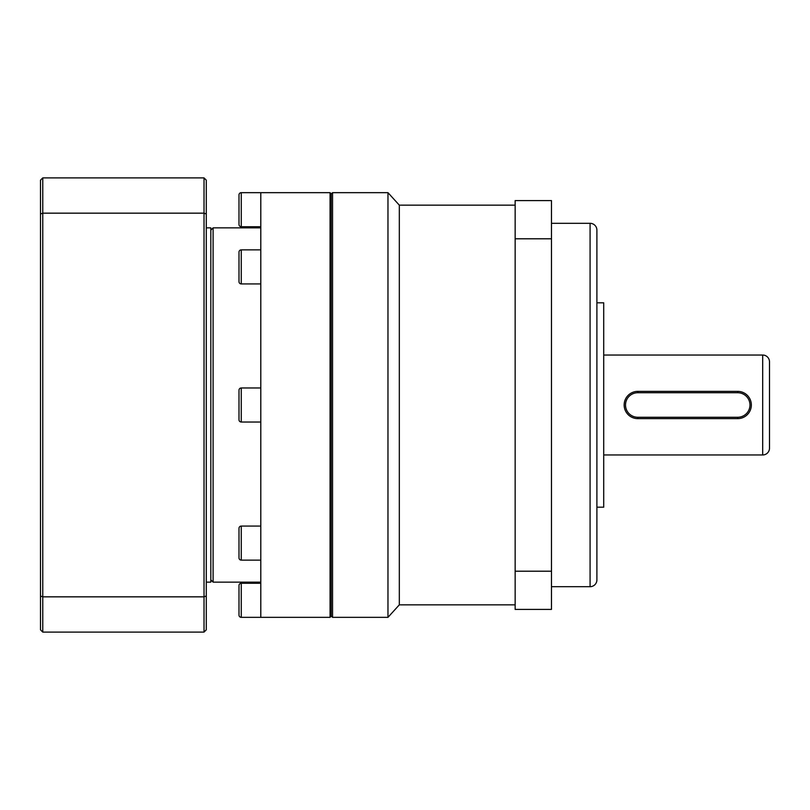 <?xml version="1.0" encoding="UTF-8"?>
<svg xmlns="http://www.w3.org/2000/svg" width="810" height="810" viewBox="0 0 810 810"><rect width="100%" height="100%" fill="white"/><g stroke="black" fill="none" stroke-linecap="round" stroke-linejoin="round"><path stroke-width="1.21" d="M590.085 586.683L590.085 223.317A6.814 6.814 0 0 1 596.899 230.131L596.899 579.869A6.814 6.814 0 0 1 590.085 586.683L551.478 586.683M762.686 454.967L762.686 355.033A6.814 6.814 0 0 1 769.5 361.847L769.5 448.153A6.814 6.814 0 0 1 762.686 454.967L603.713 454.967M515.15 205.153L399.32 205.153L399.32 604.847L387.97 617.341L332.556 617.341L332.556 192.659L387.97 192.659L387.97 617.341M515.15 604.847L399.32 604.847M399.32 205.153L387.97 192.659M331.189 615.975L332.556 617.341M331.189 194.025L332.556 192.659M590.085 223.317L551.478 223.317M596.899 507.192L603.713 507.192L603.713 302.808L596.899 302.808M762.686 355.033L603.713 355.033M551.478 571.202L551.478 609.393L515.15 609.393L515.15 200.607L551.478 200.607L551.478 571.202L515.15 571.202M515.15 238.798L551.478 238.798M637.784 391.372L737.707 391.372A13.628 13.628 0 0 1 751.336 405A13.628 13.628 0 0 1 737.707 418.628L637.784 418.628A13.628 13.628 0 0 1 624.156 405A13.628 13.628 0 0 1 637.784 391.372L637.784 392.739L737.707 392.739A12.261 12.261 0 0 1 749.969 405A12.261 12.261 0 0 1 737.707 417.261L637.784 417.261A12.261 12.261 0 0 1 625.512 405A12.261 12.261 0 0 1 637.784 392.739M238.99 194.927A2.268 2.268 0 0 1 241.258 192.659L241.258 226.729A2.268 2.268 0 0 1 238.99 224.451L238.99 194.927M238.99 252.133A2.268 2.268 0 0 1 241.258 249.865L241.258 283.925A2.268 2.268 0 0 1 238.99 281.657L238.99 252.133M238.99 390.238A2.268 2.268 0 0 1 241.258 387.97L241.258 422.03A2.268 2.268 0 0 1 238.99 419.762L238.99 390.238M238.99 528.343A2.268 2.268 0 0 1 241.258 526.075L241.258 560.135A2.268 2.268 0 0 1 238.99 557.867L238.99 528.343M238.99 585.549A2.268 2.268 0 0 1 241.258 583.271L241.258 617.341A2.268 2.268 0 0 1 238.99 615.073L238.99 585.549M331.189 193.792L331.189 616.207L330.055 617.341L330.055 192.659L331.189 193.792M241.258 192.659L330.055 192.659L260.79 192.659L260.79 617.341L330.055 617.341M260.79 226.729L241.258 226.729M260.79 249.865L241.258 249.865M260.79 283.925L241.258 283.925M260.79 387.97L241.258 387.97M260.79 422.03L241.258 422.03M260.79 526.075L241.258 526.075M260.79 560.135L241.258 560.135M260.79 583.271L241.258 583.271M260.79 617.341L241.258 617.341M260.79 227.863L213.101 227.863L213.101 582.137L260.79 582.137M206.287 582.137L210.823 582.137L210.823 227.863L206.287 227.863M185.844 177.896L140.424 177.896M206.287 213.992L206.287 180.164L204.019 177.896L204.019 213.162L206.287 213.992L206.287 629.836L204.019 632.104L204.019 596.838L206.287 596.008M40.5 213.992L40.5 596.008L42.768 596.838L42.768 213.162L40.5 213.992L40.5 180.164L42.768 177.896L42.768 213.162L204.019 213.162L204.019 596.838L42.768 596.838L42.768 632.104L204.019 632.104M42.768 177.896L204.019 177.896M40.5 596.008L40.5 629.836L42.768 632.104M737.707 392.739L737.707 391.372M637.784 418.628L637.784 417.261M737.707 418.628L737.707 417.261M210.823 579.869L213.101 582.137M210.823 230.131L213.101 227.863"/></g></svg>

